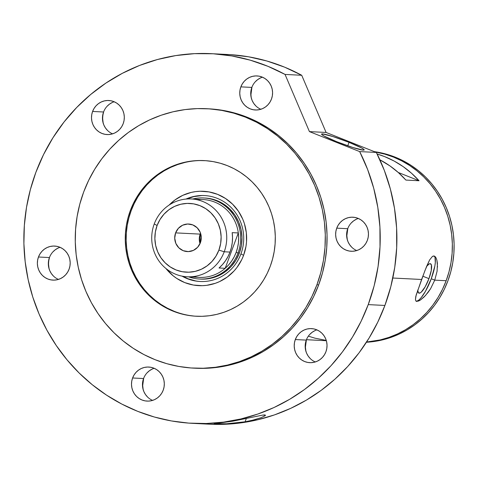 <?xml version="1.0" encoding="UTF-8"?>
<svg xmlns="http://www.w3.org/2000/svg" width="478" height="478" viewBox="0 0 478 478"><rect width="100%" height="100%" fill="white"/><g stroke="black" fill="none" stroke-linecap="round" stroke-linejoin="round"><path stroke-width="0.72" d="M428.945 278.638L422.815 276.206L428.945 278.638L425.175 286.8L421.238 292.136L420.126 292.936L418.459 292.853L417.724 290.11A15.798 4.063 -68.3 0 0 418.836 293.104A15.798 4.063 -68.3 0 0 428.945 278.638A15.798 4.063 -68.3 0 0 430.511 263.748L430.511 263.748A15.798 4.063 -68.3 0 0 426.639 266.318L429.226 263.91L430.164 263.671L431.377 264.878L431.27 270.405L428.945 278.638M437.083 271.241L434.753 280.15L446.159 280.723L442.485 289.327L438.015 297.519L432.799 305.221L426.884 312.355L420.323 318.856L413.183 324.664L405.529 329.712L397.445 333.961L388.996 337.372L380.273 339.906L366.578 342.033A95.785 92.212 -87.1 0 0 446.159 280.723L434.753 280.15L430.6 288.682L425.45 295.571L420.479 299.993L416.888 301.433L415.878 300.973L415.436 299.736L416.135 295.111L424.942 270.602L429.608 259.948L432.471 256.363L433.809 255.951L435.046 256.501L436.109 257.989L436.922 260.325L437.406 263.42L437.083 271.241L434.753 280.15L431.258 278.758A24.354 6.262 111.7 0 0 433.994 255.969L434.257 256.184M416.368 301.331L416.888 301.433L415.878 300.973L415.436 299.736L415.782 296.509L421.596 279.481L392.82 278.029L421.596 279.481L426.549 266.539L429.608 259.948L432.471 256.363L434.341 256.059M446.159 280.723A95.785 92.212 -87.1 0 0 375.134 151.956L384.826 154.137L393.418 157.059L401.687 160.841L409.562 165.454L416.953 170.843L423.801 176.962L430.039 183.749L435.595 191.14L440.429 199.069L444.492 207.452L447.743 216.211L450.151 225.263L451.686 234.519L452.343 243.888L452.116 253.286L450.999 262.619L449.009 271.791L446.159 280.723L449.009 271.791L450.999 262.619L452.116 253.286L452.343 243.888L451.686 234.519L450.151 225.263L447.743 216.211L444.492 207.452L440.429 199.069L435.595 191.14L430.039 183.749L423.801 176.962L416.953 170.843L409.562 165.454L401.687 160.841L393.418 157.059L395.175 157.148A95.785 92.212 -87.1 0 0 374.405 151.663L386.583 154.227L395.175 157.148L393.418 157.059A95.785 92.212 92.9 0 1 451.34 260.438A95.785 92.212 92.9 0 1 366.578 342.033L380.273 339.906L388.996 337.372L397.445 333.961L405.529 329.712L413.183 324.664L420.323 318.856L426.884 312.355L432.799 305.221L438.015 297.519L442.485 289.327L446.159 280.723M433.809 255.951L435.046 256.501L436.109 257.989L436.922 260.325L437.484 267.094M419.051 180.744L405.894 180.075A95.785 92.212 -87.1 0 0 379.885 159.801L390.024 165.968L398.347 172.552L405.894 180.075L419.051 180.744L398.258 172.474L419.051 180.744A95.785 92.212 92.9 0 0 377.13 154.006L384.647 156.617L394.189 161.074L403.181 166.631L411.504 173.215L419.051 180.744M308.37 336.148L314.918 338.167L326.265 340.42M416.063 301.152A24.354 6.262 111.7 0 0 431.258 278.758L434.753 280.15L430.6 288.682L428.073 292.405L424.135 296.94L420.479 299.993L418.453 301.104M416.219 301.17L417.664 300.793M419.379 299.563L421.297 297.519L425.45 291.335L431.258 278.758L434.849 266.067L435.309 262.577L435.01 257.54M375.134 151.956A95.785 92.212 92.9 0 1 393.418 157.059L384.826 154.137L375.134 151.956M366.441 342.248A95.785 92.212 -87.1 0 0 452.947 261.496A95.785 92.212 -87.1 0 0 395.175 157.148L403.444 160.931L411.313 165.543L418.71 170.933L425.557 177.051L431.789 183.839L437.352 191.23L442.186 199.159L446.249 207.542L449.499 216.301L451.901 225.347L453.443 234.608L454.1 243.977L453.867 253.376L452.756 262.703L450.76 271.88L447.916 280.813L444.241 289.417L439.772 297.609L434.556 305.311L428.635 312.445L422.074 318.945L414.94 324.747L407.286 329.802L399.202 334.05L390.753 337.462L382.03 339.995L373.109 341.627L366.441 342.248M240.936 253.89A43.02 41.419 -87.1 0 0 231.047 207.44A43.02 41.419 -87.1 0 0 185.954 199.069A43.02 41.419 92.9 0 1 204.476 195.562A43.02 41.419 92.9 0 1 240.936 253.89A43.02 41.419 92.9 0 1 200.127 281.494A43.02 41.419 92.9 0 1 182.052 276.135A43.02 41.419 -87.1 0 0 240.936 253.89L243.583 255.342L240.936 253.89M169.158 205.032A47.244 45.482 92.9 0 1 226.076 198.848A47.244 45.482 92.9 0 1 243.583 255.342L241.772 259.584L236.992 267.423L234.077 270.942L227.319 277.013L219.557 281.602L215.393 283.281L206.687 285.336L202.236 285.689L193.345 285.037L184.753 282.594L176.794 278.453L173.144 275.794L165.944 268.505A47.244 45.482 92.9 0 0 243.583 255.342L245.973 246.409L246.523 241.808L246.313 232.553L244.366 223.519L242.764 219.199L238.373 211.156L232.559 204.16L225.532 198.489L217.574 194.349L208.982 191.905L200.091 191.248L195.633 191.606L191.236 192.407L182.769 195.341L175.008 199.929L169.158 205.032M204.966 198.023A40.588 39.071 92.9 0 1 239.364 253.053L235.911 260.169L231.191 266.455L225.389 271.671L218.721 275.609L211.443 278.13L203.837 279.128M204.787 195.58A43.02 41.419 -87.1 0 0 186.79 198.997L193.877 196.613L201.937 195.556M195.574 316.191L196.787 316.275A77.926 75.022 92.9 0 1 131.187 210.637A77.926 75.022 92.9 0 1 204.662 160.62M184.789 162.496L177.691 164.557L170.819 167.33L164.241 170.783L158.015 174.894L152.207 179.62L146.871 184.908L142.056 190.71L137.813 196.978L134.175 203.64L131.187 210.637L128.869 217.908L127.25 225.371L126.341 232.965L126.156 240.607L126.694 248.231L127.943 255.766L129.902 263.127L132.543 270.255L135.848 277.073L139.779 283.52L144.308 289.537L149.375 295.057L154.95 300.035L160.966 304.42L167.366 308.173L174.094 311.25M182.883 276.29A43.02 41.419 -87.1 0 0 200.437 281.506M182.877 276.29L187.974 278.74L195.801 280.962M204.793 198.017L209.633 198.555L217.012 200.652L223.853 204.208L229.888 209.083L234.889 215.094L238.653 222.007L241.049 229.554L241.982 237.446L241.414 245.381L239.364 253.053A40.588 39.071 92.9 0 1 200.868 279.092L199.547 279.027A40.588 39.071 92.9 0 1 188.702 276.852A40.588 39.071 -87.1 0 0 238.044 252.987L236.15 252.384A38.963 37.511 92.9 0 1 225.168 268.313L219.026 268.003A38.963 37.511 -87.1 0 0 230.008 252.073L224.218 251.781L218.906 250.096A34.416 33.131 92.9 0 1 176.047 269.951A34.416 33.131 92.9 0 1 157.095 225.514L154.245 223.949A38.963 37.511 -87.1 0 0 175.695 274.252A38.963 37.511 -87.1 0 0 224.218 251.781A38.963 37.511 92.9 0 1 187.262 276.78A38.963 37.511 92.9 0 1 154.245 223.949A38.963 37.511 92.9 0 1 191.2 198.95A38.963 37.511 92.9 0 1 224.218 251.781L230.008 252.073A38.963 37.511 -87.1 0 0 232.177 232.643L238.319 232.953L225.168 268.313A38.963 37.511 92.9 0 1 193.249 276.583M200.551 233.216A13.802 13.282 -87.1 0 0 200.174 234.118L175.611 232.876A13.802 13.282 92.9 0 1 188.696 224.021A13.802 13.282 92.9 0 1 200.39 242.734L197.617 247.287L193.375 250.4L188.314 251.595L183.205 250.693L178.832 247.825L175.85 243.433L174.721 238.181L175.611 232.876L178.39 228.317L182.626 225.204L187.687 224.009L192.795 224.917L197.169 227.785L200.151 232.177L201.286 237.423L200.39 242.734A13.802 13.282 92.9 0 1 187.304 251.583A13.802 13.282 92.9 0 1 175.611 232.876L200.174 234.118L200.551 233.216M200.88 234.363L200.174 234.118L200.88 234.363M187.262 276.78L199.195 277.383A38.963 37.511 -87.1 0 0 225.168 268.313L228.621 264.902L231.633 261.072L234.154 256.877L236.15 252.384L237.578 247.67L238.426 242.806L238.671 237.877L238.319 232.953A38.963 37.511 92.9 0 1 236.15 252.384L238.044 252.987A40.588 39.071 92.9 0 1 199.547 279.027M239.364 253.053L238.044 252.987L239.364 253.053M192.646 199.027A40.588 39.071 92.9 0 1 203.652 197.958A40.588 39.071 92.9 0 1 238.044 252.987A40.588 39.071 -87.1 0 0 231.071 211.724A40.588 39.071 -87.1 0 0 192.646 199.027M197.139 199.75A38.963 37.511 92.9 0 1 238.319 232.953A38.963 37.511 -87.1 0 0 203.132 199.559L191.2 198.95M225.168 268.313L219.026 268.003L222.479 264.591L225.491 260.761L228.012 256.567L230.008 252.073L231.436 247.359L232.284 242.495L232.529 237.566L232.177 232.643L238.319 232.953L225.168 268.313M218.906 250.096L220.645 243.589L221.129 236.861L220.34 230.163L218.309 223.764L215.112 217.908L210.87 212.812L205.755 208.677L199.953 205.66L193.698 203.879L187.221 203.401L180.768 204.249L174.601 206.382L168.943 209.723L164.026 214.144L160.022 219.48L157.095 225.514L155.356 232.021L154.872 238.749L155.661 245.441L157.692 251.84L160.889 257.702L165.131 262.798L170.246 266.933L176.047 269.951L182.303 271.725L188.786 272.203L195.233 271.361L201.399 269.222L207.058 265.882L211.981 261.46L215.978 256.13L218.906 250.096L224.218 251.781A38.963 37.511 -87.1 0 0 202.762 201.477A38.963 37.511 -87.1 0 0 154.245 223.949L157.095 225.514A34.416 33.131 92.9 0 1 199.953 205.66A34.416 33.131 92.9 0 1 218.906 250.096M200.019 243.637L200.174 234.118A13.802 13.282 -87.1 0 0 200.019 243.631M103.021 114.553L103.696 111.667A22.729 21.88 -87.1 0 0 103.123 122.942M48.887 260.116L49.563 257.224A22.729 21.88 -87.1 0 0 48.989 268.499M143.221 389.958L142.701 385.543L143.693 378.212A22.729 21.88 -87.1 0 0 143.125 389.48M305.938 351.527L305.412 347.112L306.41 339.78A22.729 21.88 -87.1 0 0 305.836 351.049M347.369 240.123L346.849 235.702L347.841 228.37A22.729 21.88 -87.1 0 0 347.267 239.645M250.968 94.423L251.96 87.092A22.729 21.88 -87.1 0 0 251.392 98.366M219.169 423.98L214.15 423.729L232.816 421.172L262.846 415.071L265.517 415.197L264.979 415.836L260.845 417.778L253.866 419.929L245.1 421.793L226.733 423.765L214.15 423.729L232.816 421.172L262.846 415.071L264.806 414.922L265.505 415.298M349.03 142.336L347.739 145.802L349.03 142.336L332.802 136.505L322.477 133.906L321.67 134.001L321.682 134.408L324.114 136.063L336.745 141.715A22.729 1.912 -159.6 0 1 321.586 134.103A22.729 1.912 -159.6 0 1 349.03 142.336A22.729 1.912 -159.6 0 1 364.188 149.949A22.729 1.912 -159.6 0 1 336.745 141.715L352.979 147.547L363.298 150.14L364.105 150.044L364.093 149.644L361.661 147.983L349.03 142.336M249.636 420.921L245.1 421.793L246.313 418.531L245.1 421.793L240.5 422.504M130.309 210.595L131.187 210.637L130.309 210.595L133.302 203.598L136.935 196.93L141.177 190.668L145.993 184.861L151.329 179.573L157.143 174.852L163.362 170.742L169.947 167.282L176.818 164.51L183.916 162.448L191.17 161.122L198.513 160.536L205.875 160.704L213.182 161.618L220.364 163.267L227.349 165.645L234.083 168.722L240.482 172.474L246.499 176.86L252.067 181.837L257.14 187.358L261.663 193.375L265.601 199.822L268.905 206.639L271.546 213.768L273.506 221.129L274.754 228.663L275.292 236.287L275.101 243.929L274.193 251.524L272.574 258.986L270.261 266.258A77.926 75.022 92.9 0 1 196.344 316.251A77.926 75.022 92.9 0 1 130.309 210.595A77.926 75.022 92.9 0 1 204.226 160.596A77.926 75.022 92.9 0 1 270.261 266.258L267.268 273.255L263.635 279.917L259.387 286.185L254.577 291.986L249.235 297.28L243.427 302L237.208 306.111L230.623 309.565L223.752 312.337L216.654 314.399L209.4 315.731L202.057 316.317L194.695 316.149L187.388 315.235L180.206 313.58L173.221 311.202L166.487 308.125L160.088 304.378L154.071 299.993L148.503 295.016L143.43 289.495L138.907 283.478L134.969 277.031L131.665 270.207L129.024 263.085L127.064 255.718L125.816 248.19L125.278 240.565L125.469 232.917L126.371 225.329L127.996 217.86L130.309 210.595M208.498 108.799L223.531 110.496L235.505 113.25L247.15 117.218L258.365 122.344L269.036 128.594L279.062 135.901L288.348 144.201L296.802 153.402L304.343 163.428L310.897 174.177L316.406 185.542L320.81 197.42L324.072 209.693L326.157 222.24L327.048 234.949L326.737 247.688L325.225 260.343L322.525 272.783L318.665 284.9A129.879 125.033 -87.1 0 0 208.605 108.805L206.849 108.715A129.879 125.033 92.9 0 1 316.908 284.81L318.665 284.9L313.682 296.563L307.623 307.671L300.548 318.115L292.524 327.789L283.627 336.602L273.948 344.471L263.575 351.318L252.605 357.084L241.157 361.703L229.326 365.138L217.233 367.355L204.99 368.329L195.371 368.221M193.721 368.138L195.472 368.227A129.879 125.033 -87.1 0 0 318.665 284.9L316.908 284.81A129.879 125.033 92.9 0 1 193.721 368.138A129.879 125.033 92.9 0 1 83.662 192.042A129.879 125.033 92.9 0 1 206.849 108.715M209.209 424.189L222.921 424.345L240.362 422.958L257.594 419.798L274.45 414.904L290.767 408.32L306.398 400.11L321.18 390.347L334.976 379.132L347.649 366.572L359.086 352.788L369.165 337.904L377.799 322.076L384.904 305.454L368.227 304.611A185.076 178.169 92.9 0 1 192.682 423.353L209.352 424.195A185.076 178.169 -87.1 0 0 384.904 305.454L390.807 286.657L394.75 267.322L396.686 247.67L396.603 227.916L394.487 208.3L390.371 189.037L384.3 170.341L376.341 152.434L359.671 151.592A185.076 178.169 92.9 0 1 368.227 304.611L384.904 305.454A185.076 178.169 -87.1 0 0 376.341 152.434L326.104 132.46L301.72 75.279A185.076 178.169 -87.1 0 0 228.066 54.522L211.396 53.673A185.076 178.169 92.9 0 1 285.049 74.431L301.72 75.279L284.673 67.183L266.891 61.005L248.578 56.798L229.93 54.623M192.682 423.353A185.076 178.169 92.9 0 1 35.85 172.415A185.076 178.169 92.9 0 1 211.396 53.673M214.646 423.926L214.15 423.729M262.47 77.191A17.047 16.413 -87.1 0 0 251.834 87.42L240.864 86.865A17.047 16.413 92.9 0 1 257.033 75.93A17.047 16.413 92.9 0 1 271.48 99.042A17.047 16.413 92.9 0 1 255.312 109.982A17.047 16.413 92.9 0 1 240.864 86.865L251.834 87.42A17.047 16.413 -87.1 0 0 260.845 109.277M358.351 218.47A17.047 16.413 -87.1 0 0 347.715 228.705L336.745 228.149A17.047 16.413 92.9 0 1 352.913 217.209A17.047 16.413 92.9 0 1 367.361 240.32A17.047 16.413 92.9 0 1 351.193 251.261A17.047 16.413 92.9 0 1 336.745 228.149L347.715 228.705A17.047 16.413 -87.1 0 0 356.725 250.556M316.914 329.874A17.047 16.413 -87.1 0 0 306.279 340.109L295.314 339.553A17.047 16.413 92.9 0 1 311.483 328.619A17.047 16.413 92.9 0 1 325.93 351.73A17.047 16.413 92.9 0 1 309.756 362.665A17.047 16.413 92.9 0 1 295.314 339.553L306.279 340.109A17.047 16.413 -87.1 0 0 315.295 361.96M154.203 368.305A17.047 16.413 -87.1 0 0 143.567 378.54L132.597 377.984A17.047 16.413 92.9 0 1 148.772 367.05A17.047 16.413 92.9 0 1 163.213 390.162A17.047 16.413 92.9 0 1 147.045 401.096A17.047 16.413 92.9 0 1 132.597 377.984L143.567 378.54A17.047 16.413 -87.1 0 0 152.578 400.397M60.067 247.323A17.047 16.413 -87.1 0 0 49.431 257.558L38.467 257.003A17.047 16.413 92.9 0 1 54.635 246.062A17.047 16.413 92.9 0 1 69.083 269.18A17.047 16.413 92.9 0 1 52.909 280.114A17.047 16.413 92.9 0 1 38.467 257.003L49.431 257.558A17.047 16.413 -87.1 0 0 58.447 279.409M114.2 101.766A17.047 16.413 -87.1 0 0 103.565 111.995L92.601 111.446A17.047 16.413 92.9 0 1 108.769 100.505A17.047 16.413 92.9 0 1 123.21 123.617A17.047 16.413 92.9 0 1 107.042 134.557A17.047 16.413 92.9 0 1 92.601 111.446L103.565 111.995A17.047 16.413 -87.1 0 0 112.575 133.852M359.671 151.592L309.433 131.611L285.049 74.431L268.003 66.34L250.221 60.156L231.908 55.956L213.26 53.781L194.492 53.656L175.802 55.579L157.405 59.535L139.504 65.474L122.302 73.337L105.979 83.035L90.724 94.453L76.707 107.472L64.076 121.95L52.98 137.712L43.534 154.597L35.85 172.415L30.347 189.676L26.499 207.41L24.348 225.437L23.9 243.595L25.173 261.705L28.142 279.588L32.791 297.077L39.071 313.998L46.916 330.196L56.261 345.51L67.004 359.797L79.049 372.912L92.284 384.736L106.57 395.151L121.776 404.053L137.76 411.367L154.358 417.013L171.417 420.939L188.768 423.108L206.251 423.502L223.686 422.116L240.918 418.955L257.779 414.062L274.097 407.477L289.728 399.261L304.51 389.504L318.306 378.289L330.979 365.73L342.415 351.939L352.495 337.062L361.129 321.234L368.227 304.611L374.137 285.814L378.08 266.479L380.016 246.821L379.926 227.074L377.817 207.458L373.7 188.189L367.63 169.499L359.671 151.592L309.433 131.611L326.104 132.46L376.341 152.434L359.671 151.592M271.48 99.042L270.028 102.035L268.05 104.67L265.613 106.863L262.81 108.518L259.751 109.576L256.561 109.994L253.352 109.755L250.251 108.876L247.377 107.383L244.844 105.333L242.746 102.812L241.163 99.908L240.153 96.741L239.765 93.425L240.004 90.091L240.864 86.865L242.316 83.877L244.294 81.236L246.732 79.049L249.534 77.394L252.593 76.337L255.784 75.918L258.992 76.151L262.093 77.036L264.967 78.529L267.501 80.579L269.598 83.1L271.181 86.004L272.191 89.171L272.579 92.487L272.341 95.821L271.48 99.042M367.361 240.32L365.909 243.314L363.925 245.955L361.488 248.142L358.691 249.797L355.632 250.854L352.441 251.273L349.233 251.04L346.132 250.155L343.258 248.662L340.724 246.612L338.627 244.091L337.044 241.187L336.034 238.02L335.646 234.704L335.885 231.37L336.745 228.149L338.197 225.156L340.175 222.521L342.612 220.328L345.415 218.673L348.468 217.615L351.665 217.197L354.873 217.43L357.974 218.315L360.848 219.808L363.382 221.858L365.479 224.379L367.062 227.283L368.066 230.45L368.46 233.766L368.221 237.1L367.361 240.32M325.93 351.73L324.478 354.718L322.495 357.359L320.057 359.546L317.261 361.201L314.201 362.258L311.011 362.677L307.802 362.444L304.701 361.559L301.827 360.065L299.294 358.022L297.197 355.495L295.613 352.591L294.603 349.424L294.215 346.108L294.454 342.774L295.314 339.553L296.76 336.566L298.744 333.925L301.182 331.732L303.984 330.077L307.037 329.019L310.234 328.601L313.443 328.84L316.544 329.718L319.412 331.212L321.951 333.262L324.048 335.783L325.632 338.687L326.635 341.86L327.03 345.176L326.791 348.504L325.93 351.73M163.213 390.162L161.767 393.149L159.783 395.79L157.346 397.977L154.543 399.638L151.49 400.695L148.294 401.114L145.085 400.875L141.984 399.99L139.116 398.503L136.577 396.453L134.479 393.926L132.896 391.028L131.892 387.855L131.498 384.539L131.737 381.205L132.597 377.984L134.049 374.997L136.033 372.356L138.471 370.163L141.267 368.508L144.326 367.451L147.517 367.032L150.725 367.271L153.826 368.15L156.7 369.643L159.234 371.693L161.331 374.22L162.914 377.118L163.924 380.291L164.312 383.607L164.074 386.935L163.213 390.162M69.083 269.18L67.631 272.167L65.647 274.808L63.21 276.995L60.413 278.65L57.354 279.708L54.163 280.126L50.955 279.893L47.854 279.009L44.98 277.515L42.446 275.471L40.349 272.944L38.766 270.04L37.756 266.873L37.368 263.557L37.607 260.223L38.467 257.003L39.913 254.015L41.897 251.374L44.335 249.181L47.137 247.526L50.19 246.469L53.387 246.051L56.595 246.29L59.696 247.168L62.564 248.662L65.104 250.711L67.201 253.232L68.784 256.136L69.788 259.309L70.182 262.619L69.943 265.953L69.083 269.18M123.21 123.617L121.765 126.61L119.781 129.245L117.343 131.438L114.541 133.093L111.488 134.151L108.291 134.569L105.088 134.336L101.987 133.452L99.113 131.958L96.58 129.908L94.477 127.387L92.893 124.483L91.89 121.316L91.501 118L91.74 114.666L92.601 111.446L94.047 108.452L96.03 105.811L98.468 103.624L101.27 101.969L104.323 100.912L107.52 100.494L110.729 100.727L113.83 101.611L116.698 103.105L119.231 105.154L121.334 107.675L122.918 110.579L123.922 113.746L124.316 117.062L124.077 120.396L123.21 123.617M49.091 268.977L48.565 264.555M103.224 123.42L102.698 118.998M83.662 192.042L79.802 204.154L77.101 216.6L75.59 229.249L75.273 241.993L76.163 254.696L78.255 267.25L81.517 279.522L85.921 291.401L91.429 302.765L97.984 313.514L105.524 323.534L113.979 332.742L123.264 341.035L133.29 348.343L143.962 354.592L155.177 359.725L166.822 363.686L178.796 366.441L190.973 367.964L203.24 368.239L215.476 367.265L227.57 365.049L239.4 361.619L250.854 356.994L261.819 351.234L272.191 344.381L281.877 336.512L290.767 327.699L298.792 318.025L305.866 307.581L311.925 296.474L316.908 284.81L320.768 272.699L323.469 260.253L324.98 247.598L325.297 234.859L324.407 222.151L322.315 209.603L319.053 197.33L314.649 185.452L309.141 174.088L302.586 163.339L295.046 153.313L286.591 144.111L277.306 135.812L267.28 128.504L256.608 122.254L245.393 117.128L233.748 113.167L221.774 110.406L209.597 108.882L197.33 108.608L185.094 109.582L173 111.798L161.17 115.234L149.716 119.853L138.751 125.618L128.379 132.466L118.693 140.341L109.803 149.154L101.778 158.827L94.704 169.266L88.645 180.373L83.662 192.042M285.049 74.431L301.72 75.279L326.104 132.46L309.433 131.611L285.049 74.431M265.517 415.197L264.979 415.836L260.845 417.778L251.804 420.437M251.834 87.42L250.974 90.647M250.735 93.981L251.123 97.291L252.127 100.464L253.71 103.368L255.814 105.889M260.504 77.95L257.702 79.605L255.264 81.792M347.715 228.705L346.855 231.926M346.61 235.26L347.004 238.576L348.008 241.743L349.591 244.646L351.694 247.168M356.385 219.229L353.583 220.884L351.145 223.071M306.279 340.109L305.418 343.329M305.179 346.664L305.573 349.98L306.577 353.146L308.161 356.05L310.258 358.578M314.954 330.633L312.152 332.288L309.714 334.481M143.567 378.54L142.707 381.761M142.468 385.095L142.856 388.411L143.866 391.584L145.449 394.481L147.547 397.009M152.237 369.064L149.435 370.719L146.997 372.912M49.431 257.558L48.571 260.779M48.332 264.113L48.726 267.429L49.73 270.596L51.313 273.5L53.411 276.021M58.107 248.082L55.305 249.737L52.867 251.93M103.565 111.995L102.704 115.222M102.465 118.556L102.86 121.872L103.863 125.039L105.447 127.943L107.544 130.464M112.234 102.525L109.438 104.18L107 106.367M306.434 339.709L326.349 340.712"/></g></svg>
